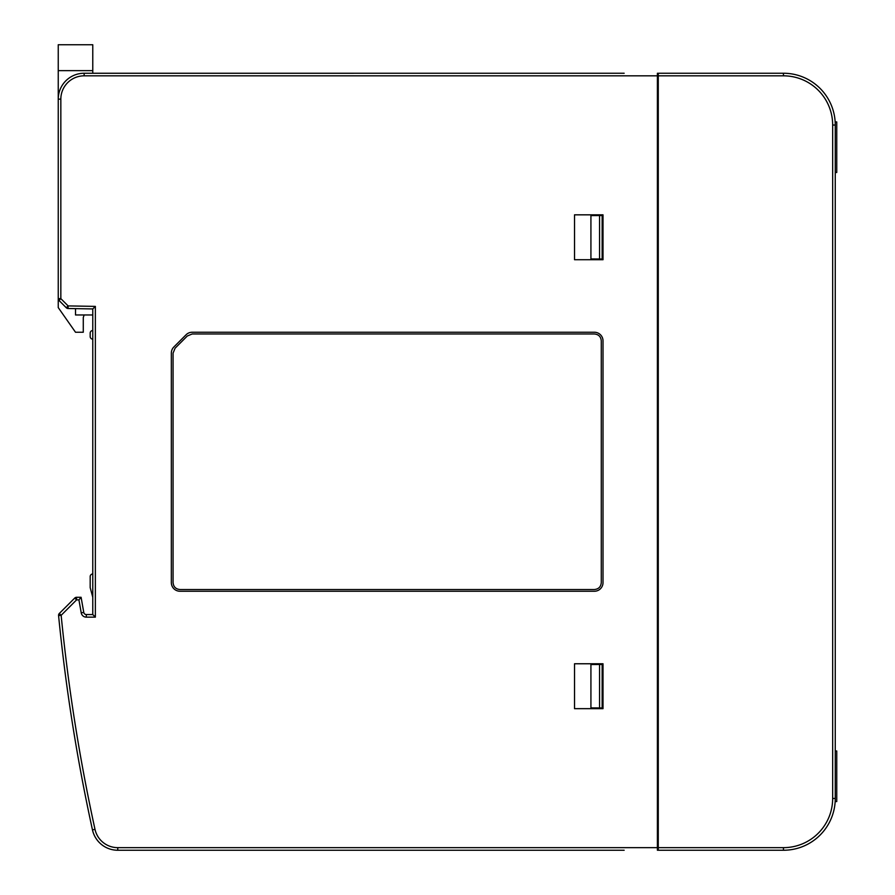 <?xml version="1.0" encoding="UTF-8"?>
<svg xmlns="http://www.w3.org/2000/svg" width="895" height="895" viewBox="0 0 895 895"><rect width="100%" height="100%" fill="white"/><g stroke="black" fill="none" stroke-linecap="round" stroke-linejoin="round"><path stroke-width="1.34" d="M517.109 850.25L624.162 850.25L517.109 850.25M435.954 850.25L502.431 850.25L435.954 850.25M192.492 850.25L421.276 850.25L192.492 850.25M543.008 73.245L151.915 73.245L543.008 73.245M583.585 73.245L557.686 73.245L583.585 73.245M624.162 73.245L82.944 73.267M624.162 850.25L117.76 850.25A25.899 25.899 0 0 1 92.465 829.878A1856.185 1856.185 0 0 1 58.578 615.57A2.595 2.595 0 0 1 59.316 613.478L74.755 598.05A2.595 2.595 0 0 1 76.578 597.289L81.098 597.289L83.772 612.415A2.595 2.595 0 0 0 86.323 614.552L92.778 614.552L92.778 308.932L68.076 308.506A2.595 2.595 0 0 1 66.286 307.746L59.003 300.451A2.595 2.595 0 0 1 58.242 298.628L58.242 307.589L75.516 332.246L83.28 332.246L83.28 317.568L84.141 314.973M81.098 597.289L78.928 599.885L76.578 599.885L74.755 598.05A2.595 2.595 0 0 1 76.578 597.289L76.578 599.885L61.151 615.312A1853.601 1853.601 0 0 0 94.993 829.329L92.465 829.878A1856.185 1856.185 0 0 1 58.578 615.57L61.151 615.312L59.316 613.478M835.259 172.511L836.758 172.489L836.758 121.921L835.158 121.921M783.449 847.654A49.214 49.214 0 0 0 832.663 798.452L832.663 125.043A49.214 49.214 0 0 0 783.449 75.829L658.272 75.829L658.272 73.245L783.449 73.245A51.798 51.798 0 0 1 835.259 125.043L835.259 798.452A51.798 51.798 0 0 1 783.449 850.25L658.272 850.25L658.272 847.654L783.449 847.654L783.449 850.25L658.272 850.25M835.259 734.627L835.259 728.519L835.259 734.627M658.272 74.106A0.861 0.861 0 0 0 657.4 73.245L657.4 75.829L658.272 75.829L658.272 847.654L657.4 847.654L657.4 75.829L84.141 75.829L84.141 73.245L101.471 73.245L92.778 73.245L92.778 70.649L58.242 70.649L58.242 44.75L92.778 44.75L92.778 70.649M783.449 75.829L783.449 73.245L658.272 73.245M835.259 747.515L835.259 750.972L836.758 751.006L836.758 801.562L835.158 801.562M594.381 589.525C598.587 589.123 600.892 586.818 601.283 582.611L601.283 340.872C600.892 336.665 598.587 334.372 594.381 333.969L192.19 333.969L187.301 335.994L175.096 348.2L173.071 353.089L173.071 582.611C173.462 586.818 175.767 589.123 179.973 589.525L594.381 589.525M58.242 298.628L60.838 298.628L59.003 300.451A2.595 2.595 0 0 1 58.242 298.628L58.242 70.649M92.778 314.973L75.516 314.973L75.516 308.63M92.778 339.149A2.595 2.595 0 0 1 90.182 336.565L90.182 333.108A2.595 2.595 0 0 1 92.778 330.512M92.778 573.975A2.595 2.595 0 0 0 90.182 576.57L90.182 587.623L92.778 597.289M84.141 75.829A23.315 23.315 0 0 0 60.838 99.144L60.838 298.628L68.121 305.911L66.286 307.746A2.595 2.595 0 0 0 68.076 308.506L68.121 305.911L95.362 306.392L92.778 308.932M113.665 73.245L128.813 73.245L113.665 73.245M95.362 306.392L95.362 617.147L92.778 614.552M58.242 99.144A25.899 25.899 0 0 1 84.141 73.245A25.899 25.899 0 0 0 58.242 99.144L60.838 99.144M186.082 334.775A8.637 8.637 0 0 1 192.19 332.246L594.381 332.246A8.637 8.637 0 0 1 603.017 340.872L603.017 582.611A8.637 8.637 0 0 1 594.381 591.248L179.973 591.248A8.637 8.637 0 0 1 171.337 582.611L171.337 353.089A8.637 8.637 0 0 1 173.865 346.98L186.082 334.775M151.915 73.245L92.778 73.245M603.017 259.718L603.017 214.834L574.523 214.834L574.523 259.718L603.017 259.718M599.56 215.561L590.924 215.605L590.924 258.946L599.56 258.991L599.56 215.561L602.156 215.538L602.156 259.013L599.56 258.991M574.523 663.766L574.523 708.661L603.017 708.661L603.017 663.766L574.523 663.766M599.56 707.934L590.924 707.889L590.924 664.537L602.156 664.482L602.156 707.945L599.56 707.934L599.56 664.493M94.993 829.329A23.315 23.315 0 0 0 117.76 847.654L117.76 850.25L151.792 850.25M657.4 850.25A0.861 0.861 0 0 0 658.272 849.389A0.861 0.861 0 0 1 657.4 850.25L657.4 847.654L117.76 847.654M832.663 125.043L835.259 125.043M832.663 798.452L835.259 798.452M81.221 612.862L83.772 612.415A2.595 2.595 0 0 0 86.323 614.552L86.323 617.147A5.18 5.18 0 0 1 81.221 612.862L78.928 599.885M95.362 617.147L86.323 617.147"/></g></svg>
